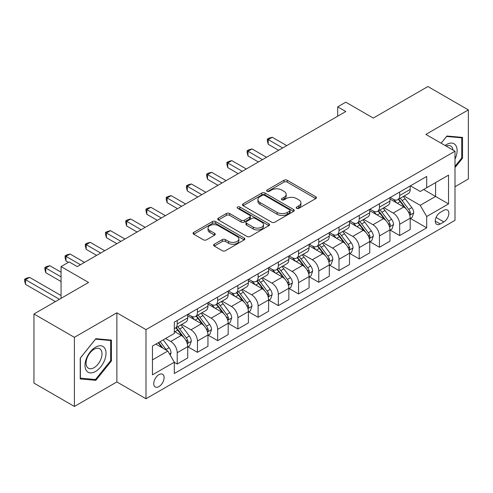 <?xml version="1.0" encoding="UTF-8"?>
<svg xmlns="http://www.w3.org/2000/svg" width="493" height="493" viewBox="0 0 493 493"><rect width="100%" height="100%" fill="white"/><g stroke="black" fill="none" stroke-linecap="round" stroke-linejoin="round"><path stroke-width="0.74" d="M296.657 208.323A1.571 0.906 0 0 0 298.881 208.323L315.754 198.58A2.243 1.294 0 0 0 316.414 197.662A2.243 1.294 0 0 0 315.754 196.75L287.172 180.247A2.243 1.294 0 0 0 283.993 180.247L267.12 189.984A1.571 0.906 0 0 0 266.664 190.631A1.571 0.906 0 0 0 267.12 191.272A1.571 0.906 0 0 0 269.344 191.272L271.526 190.008A7.185 4.147 0 0 1 281.694 190.008L284.073 191.383A7.185 4.147 0 0 1 286.18 194.316A7.185 4.147 0 0 1 284.073 197.249L281.891 198.513A1.571 0.906 0 0 0 281.429 199.154A1.571 0.906 0 0 0 281.891 199.794A1.571 0.906 0 0 0 284.116 199.794L286.297 198.537A7.185 4.147 0 0 1 296.459 198.537L298.844 199.911A7.185 4.147 0 0 1 300.946 202.845A7.185 4.147 0 0 1 298.844 205.778L296.657 207.042A1.571 0.906 0 0 0 296.201 207.682A1.571 0.906 0 0 0 296.657 208.323L296.657 207.042M158.931 386.611A7.321 4.227 120 0 0 163.713 380.158A7.321 4.227 120 0 0 162.591 374.292A7.321 4.227 120 0 0 158.931 374.655A7.321 4.227 120 0 0 154.149 381.107A7.321 4.227 120 0 0 155.27 386.974A7.321 4.227 120 0 0 158.931 386.611M214.276 244.238A2.243 1.294 0 0 0 213.623 245.157A2.243 1.294 0 0 0 214.276 246.075L222.3 250.703A2.243 1.294 0 0 0 225.474 250.703L244.214 239.888A2.243 1.294 0 0 0 244.873 238.969A2.243 1.294 0 0 0 244.214 238.051L215.626 221.548A2.243 1.294 0 0 0 212.452 221.548L193.712 232.369A2.243 1.294 0 0 0 193.059 233.281A2.243 1.294 0 0 0 193.712 234.2L203.399 239.795A2.243 1.294 0 0 0 206.579 239.795L214.597 235.161A2.243 1.294 0 0 0 215.256 234.249A2.243 1.294 0 0 0 214.597 233.331L209.79 230.558A6.008 3.469 0 0 1 208.034 228.105A6.008 3.469 0 0 1 211.744 224.9A6.008 3.469 0 0 1 218.288 225.652L237.108 236.517A6.008 3.469 0 0 1 238.865 238.969A6.008 3.469 0 0 1 235.161 242.174A6.008 3.469 0 0 1 228.61 241.422L225.474 239.61A2.243 1.294 0 0 0 222.3 239.61L214.276 244.238L214.276 246.075M455.002 186.718L468.35 179.014L468.35 109.89L427.906 86.54L373.3 118.067L345.796 102.187L337.705 106.858L345.796 111.529L77.228 266.584L69.143 261.912L61.052 266.584L61.052 298.339M74.4 337.335L74.4 406.46L116.866 381.939L116.866 312.821L74.4 337.335L33.955 313.986L88.555 282.458L61.052 266.584M116.866 312.821L145.99 329.632L455.002 151.228L455.002 220.346L145.99 398.751L145.99 329.632M468.35 109.89L425.878 134.41L455.002 151.228M271.686 222.189A2.243 1.294 0 0 0 274.866 222.189L293.6 211.374A2.243 1.294 0 0 0 294.259 210.456A2.243 1.294 0 0 0 293.6 209.537L265.018 193.034A2.243 1.294 0 0 0 261.838 193.034L243.104 203.856A2.243 1.294 0 0 0 242.445 204.768A2.243 1.294 0 0 0 243.104 205.686L271.686 222.189M238.255 208.662A1.571 0.906 0 0 1 239.844 208.884L239.844 207.017L268.907 223.797A2.243 1.294 0 0 1 269.566 224.709A2.243 1.294 0 0 1 268.907 225.628L250.167 236.449A2.243 1.294 0 0 1 246.993 236.449L218.405 219.946L218.405 218.109A2.243 1.294 0 0 0 217.752 219.028A2.243 1.294 0 0 0 218.405 219.946M218.405 218.109L226.429 213.481A2.243 1.294 0 0 1 229.602 213.481L241.194 220.174A2.243 1.294 0 0 0 244.374 220.174L249.692 217.105A2.243 1.294 0 0 0 250.352 216.187A2.243 1.294 0 0 0 249.692 215.268L237.626 208.299A1.571 0.906 0 0 1 237.164 207.658A1.571 0.906 0 0 1 238.131 206.82A1.571 0.906 0 0 1 239.844 207.017M74.4 406.46L33.955 383.11L33.955 313.986M443.842 210.351L440.28 212.409A7.093 4.098 120 0 0 435.646 218.658A7.093 4.098 120 0 0 436.736 224.34A7.093 4.098 120 0 0 440.28 223.988L443.842 221.936A7.093 4.098 120 0 0 448.476 215.681A7.093 4.098 120 0 0 447.385 210A7.093 4.098 120 0 0 443.842 210.351M410.429 185.83L420.221 191.481L426.691 187.747L426.691 176.445L174.3 322.157L174.3 333.459L152.46 346.074L152.46 374.84L174.3 362.232L174.3 373.534L426.691 227.821L426.691 216.519L420.221 205.31L404.131 196.023M426.691 187.747L448.531 175.138L448.531 203.905L426.691 216.519M116.866 381.939L145.99 398.751M337.705 106.858L337.705 116.2M423.616 189.522L435.59 196.436L435.59 182.607L448.531 175.138M420.221 205.31L435.59 196.436L448.531 203.905M152.46 359.896L167.83 351.022L155.856 344.108M174.3 362.324L177.215 364.007L177.215 352.705A9.151 5.281 -120 0 0 170.744 341.495L165.568 338.506M177.215 364.007L187.728 357.936L187.728 346.634A9.151 5.281 -120 0 0 181.258 335.425L174.3 331.407M187.975 346.869L197.44 352.329L197.44 341.027A9.151 5.281 -120 0 0 190.97 329.817L181.677 324.456M197.44 352.329L207.954 346.259L207.954 334.957A9.151 5.281 -120 0 0 201.483 323.747L187.728 315.81M208.194 335.191L217.659 340.657L217.659 329.355A9.151 5.281 -120 0 0 211.189 318.145L201.896 312.778M217.659 340.657L228.179 334.581L228.179 323.279A9.151 5.281 -120 0 0 221.708 312.069L207.954 304.132M228.419 323.513L237.885 328.979L237.885 317.677A9.151 5.281 -120 0 0 231.414 306.467L222.121 301.1M237.885 328.979L248.398 322.909L248.398 311.607A9.151 5.281 -120 0 0 241.927 300.397L228.179 292.454M248.645 311.841L258.11 317.301L258.11 305.999A9.151 5.281 -120 0 0 251.64 294.789L242.346 289.428M258.11 317.301L268.623 311.231L268.623 299.929A9.151 5.281 -120 0 0 262.153 288.719L248.398 280.782M268.87 300.163L278.329 305.629L278.329 294.327A9.151 5.281 -120 0 0 271.859 283.118L262.566 277.75M278.329 305.629L288.849 299.553L288.849 288.251A9.151 5.281 -120 0 0 282.378 277.041L268.623 269.104M289.089 288.485L298.555 293.951L298.555 282.649A9.151 5.281 -120 0 0 292.084 271.44L282.791 266.072M298.555 293.951L309.074 287.881L309.074 276.579A9.151 5.281 -120 0 0 302.597 265.37L288.849 257.426M309.314 276.813L318.78 282.273L318.78 270.971A9.151 5.281 -120 0 0 312.309 259.762L303.016 254.4M318.78 282.273L329.293 276.203L329.293 264.901A9.151 5.281 -120 0 0 322.823 253.692L309.074 245.754M329.54 265.135L338.999 270.602L338.999 259.3A9.151 5.281 -120 0 0 332.529 248.09L323.235 242.722M338.999 270.602L349.519 264.525L349.519 253.223A9.151 5.281 -120 0 0 343.048 242.014L329.293 234.076M349.759 253.457L359.224 258.924L359.224 247.622A9.151 5.281 -120 0 0 352.754 236.412L343.461 231.051M359.224 258.924L369.744 252.854L369.744 241.552A9.151 5.281 -120 0 0 363.267 230.342L349.519 222.398M369.984 241.786L379.45 247.246L379.45 235.944A9.151 5.281 -120 0 0 372.979 224.734L363.686 219.373M379.45 247.246L389.963 241.176L389.963 229.874A9.151 5.281 -120 0 0 383.492 218.664L369.744 210.727M390.209 230.108L399.669 235.574L399.669 224.272A9.151 5.281 -120 0 0 393.198 213.062L383.905 207.695M399.669 235.574L410.188 229.498L410.188 218.196A9.151 5.281 -120 0 0 403.718 206.986L389.963 199.049M390.209 197.508L393.198 199.234A9.151 5.281 -120 0 0 397.777 199.69A9.151 5.281 -120 0 0 399.669 195.499L399.669 192.042M369.984 209.186L372.979 210.912A9.151 5.281 -120 0 0 377.552 211.368A9.151 5.281 -120 0 0 379.45 207.177L379.45 203.72M349.759 220.858L352.754 222.589A9.151 5.281 -120 0 0 357.326 223.039A9.151 5.281 -120 0 0 359.224 218.849L359.224 215.398M329.54 232.536L332.529 234.261A9.151 5.281 -120 0 0 337.107 234.717A9.151 5.281 -120 0 0 338.999 230.527L338.999 227.07M309.314 244.214L312.309 245.939A9.151 5.281 -120 0 0 316.882 246.395A9.151 5.281 -120 0 0 318.78 242.205L318.78 238.748M289.089 255.885L292.084 257.617A9.151 5.281 -120 0 0 296.657 258.067A9.151 5.281 -120 0 0 298.555 253.877L298.555 250.426M268.864 267.563L271.859 269.289A9.151 5.281 -120 0 0 276.437 269.745A9.151 5.281 -120 0 0 278.329 265.554L278.329 262.097M248.645 279.241L251.64 280.967A9.151 5.281 -120 0 0 256.212 281.423A9.151 5.281 -120 0 0 258.11 277.232L258.11 273.775M228.419 290.913L231.414 292.645A9.151 5.281 -120 0 0 235.987 293.095A9.151 5.281 -120 0 0 237.885 288.904L237.885 285.453M208.194 302.591L211.189 304.317A9.151 5.281 -120 0 0 215.768 304.773A9.151 5.281 -120 0 0 217.659 300.582L217.659 297.125M187.975 314.269L190.97 315.995A9.151 5.281 -120 0 0 195.542 316.451A9.151 5.281 -120 0 0 197.44 312.26L197.44 308.803M410.429 218.43L426.691 227.821M397.777 199.69L408.29 193.62A9.151 5.281 -120 0 0 410.188 189.429L410.188 185.972M377.552 211.368L388.071 205.291A9.151 5.281 -120 0 0 389.963 201.107L389.963 197.65M357.326 223.039L367.846 216.969A9.151 5.281 -120 0 0 369.744 212.779L369.744 209.322M337.107 234.717L347.62 228.647A9.151 5.281 -120 0 0 349.519 224.457L349.519 221M316.882 246.395L327.401 240.319A9.151 5.281 -120 0 0 329.293 236.135L329.293 232.678M296.657 258.067L307.176 251.997A9.151 5.281 -120 0 0 309.074 247.806L309.074 244.349M276.437 269.745L286.951 263.675A9.151 5.281 -120 0 0 288.849 259.484L288.849 256.027M256.212 281.423L266.731 275.347A9.151 5.281 -120 0 0 268.623 271.156L268.623 267.705M235.987 293.095L246.506 287.025A9.151 5.281 -120 0 0 248.398 282.834L248.398 279.377M215.768 304.773L226.281 298.703A9.151 5.281 -120 0 0 228.179 294.512L228.179 291.055M195.542 316.451L206.062 310.374A9.151 5.281 -120 0 0 207.954 306.184L207.954 302.733M174.3 328.492A9.151 5.281 -120 0 0 175.317 328.122L185.836 322.052A9.151 5.281 -120 0 0 187.728 317.862L187.728 314.405M175.317 328.122A9.151 5.281 -120 0 0 177.215 323.932L177.215 320.475M167.83 351.022L174.3 362.232M455.002 167.583L462.526 158.222L462.526 137.405L446.911 136.013L441.124 143.21M80.223 378.944L95.839 380.337L111.449 360.919L111.449 340.102L95.839 338.703L80.223 358.128L80.223 378.944M461.719 157.76L462.526 158.222M110.642 360.451L111.449 360.919M94.188 379.388L95.839 380.337M297.285 208.545L298.844 207.645A7.185 4.147 0 0 0 300.946 204.712L300.946 202.845M286.18 194.316L286.18 196.189A7.185 4.147 0 0 1 284.073 199.123L282.52 200.016M315.723 198.599L287.172 182.114A2.243 1.294 0 0 0 283.993 182.114L267.748 191.494M293.569 211.386L265.018 194.901A2.243 1.294 0 0 0 261.838 194.901L243.129 205.704M289.631 211.096A1.571 0.906 0 0 0 290.094 210.456A1.571 0.906 0 0 0 289.631 209.815L264.538 195.327A1.571 0.906 0 0 0 262.319 195.327L260.014 196.658A7.185 4.147 0 0 0 257.907 199.591A7.185 4.147 0 0 0 260.014 202.524L277.165 212.428A7.185 4.147 0 0 0 287.327 212.428L289.631 211.096L289.631 212.964A1.571 0.906 0 0 0 290.094 212.323L290.094 210.456M257.907 199.591L257.907 201.458A7.185 4.147 0 0 0 260.014 204.392L260.014 202.524M289.631 212.964L287.327 214.295A7.185 4.147 0 0 1 277.165 214.295L260.014 204.392M218.436 219.964L226.429 215.349L226.429 213.481M250.352 216.187L250.352 218.054A2.243 1.294 0 0 1 249.692 218.972L244.374 222.041A2.243 1.294 0 0 1 241.194 222.041L229.602 215.349A2.243 1.294 0 0 0 226.429 215.349M239.844 208.884L268.876 225.646M253.223 227.119A6.008 3.469 0 0 0 259.774 227.871A6.008 3.469 0 0 0 263.484 224.666A6.008 3.469 0 0 0 261.721 222.214L255.091 218.387A2.243 1.294 0 0 0 251.917 218.387L246.599 221.456A2.243 1.294 0 0 0 245.939 222.374A2.243 1.294 0 0 0 246.599 223.292L253.223 227.119L253.223 228.986A6.008 3.469 0 0 0 259.774 229.738A6.008 3.469 0 0 0 263.484 226.534L263.484 224.666M245.939 222.374L245.939 224.241A2.243 1.294 0 0 0 246.599 225.159L246.599 223.292M253.223 228.986L246.599 225.159M238.865 238.969L238.865 240.837A6.008 3.469 0 0 1 235.161 244.041A6.008 3.469 0 0 1 228.61 243.289L225.474 241.478A2.243 1.294 0 0 0 222.3 241.478L214.307 246.093M208.034 228.105L208.034 229.972A6.008 3.469 0 0 0 209.79 232.425L209.79 230.558M214.566 235.179L209.79 232.425M244.183 239.906L215.626 223.415A2.243 1.294 0 0 0 212.452 223.415L193.743 234.218M410.188 218.572L412.13 217.45L413.744 212.779A6.064 3.5 -120 0 0 411.809 207.615L405.203 198.79A17.501 10.106 -120 0 0 403.292 196.504M396.717 202.95A17.501 10.106 -120 0 0 393.131 199.197M409.634 214.856L410.342 214.098L410.472 213.038A6.064 3.5 -120 0 0 408.74 209.389L402.128 200.565A17.501 10.106 -120 0 0 400.217 198.278M398.59 199.221A14.531 8.387 60 0 1 400.975 201.933L406.565 209.402M286.741 145.62L272.265 137.264L268.223 139.599L268.223 144.264L278.656 150.291M398.276 199.4A17.501 10.106 60 0 1 400.187 201.686L404.58 207.553M268.223 144.264L267.329 140.949L267.329 139.081L282.699 147.955M267.329 139.081L268.95 138.151L272.265 137.264M389.963 230.249L391.904 229.128L393.525 224.457A6.064 3.5 -120 0 0 391.59 219.293L384.978 210.468A17.501 10.106 -120 0 0 383.067 208.182M376.492 214.621A17.501 10.106 -120 0 0 372.911 210.875M389.415 226.534L390.117 225.769L390.253 224.716A6.064 3.5 -120 0 0 388.515 221.067L381.902 212.243A17.501 10.106 -120 0 0 379.992 209.956M378.365 210.899A14.531 8.387 60 0 1 380.75 213.611L386.346 221.074M266.522 157.298L252.04 148.935L247.997 151.271L247.997 155.942L258.431 161.969M378.051 211.078A17.501 10.106 60 0 1 379.961 213.364L384.355 219.231M247.997 155.942L247.104 152.627L247.104 150.759L262.473 159.633M247.104 150.759L248.725 149.823L252.04 148.935M369.744 241.921L371.685 240.8L373.3 236.135A6.064 3.5 -120 0 0 371.365 230.97L364.752 222.146A17.501 10.106 -120 0 0 362.842 219.86M356.273 226.299A17.501 10.106 -120 0 0 352.686 222.546M369.189 238.211L369.892 237.447L370.027 236.387A6.064 3.5 -120 0 0 368.289 232.745L361.683 223.921A17.501 10.106 -120 0 0 359.773 221.634M358.14 222.571A14.531 8.387 60 0 1 360.525 225.283L366.12 232.751M246.297 168.97L231.821 160.613L227.772 162.949L227.772 167.62L238.205 173.641M357.832 222.75A17.501 10.106 60 0 1 359.736 225.042L364.136 230.909M227.772 167.62L226.885 164.305L226.885 162.437L242.254 171.305M226.885 162.437L228.499 161.501L231.821 160.613M349.519 253.599L351.46 252.478L353.074 247.806A6.064 3.5 -120 0 0 351.139 242.642L344.533 233.818A17.501 10.106 -120 0 0 342.623 231.531M336.047 237.977A17.501 10.106 -120 0 0 332.461 234.224M348.964 249.883L349.673 249.125L349.802 248.065A6.064 3.5 -120 0 0 348.07 244.417L341.458 235.592A17.501 10.106 -120 0 0 339.548 233.306M337.921 234.249A14.531 8.387 60 0 1 340.306 236.96L345.895 244.429M226.071 180.648L211.596 172.291L207.547 174.627L207.547 179.292L217.986 185.319M337.606 234.428A17.501 10.106 60 0 1 339.517 236.714L343.911 242.581M207.547 179.292L206.659 175.976L206.659 174.109L222.029 182.983M206.659 174.109L208.28 173.179L211.596 172.291M329.293 265.277L331.234 264.156L332.855 259.484A6.064 3.5 -120 0 0 330.92 254.32L324.308 245.496A17.501 10.106 -120 0 0 322.397 243.209M315.822 249.649A17.501 10.106 -120 0 0 312.242 245.902M328.745 261.561L329.447 260.797L329.577 259.743A6.064 3.5 -120 0 0 327.845 256.095L321.233 247.27A17.501 10.106 -120 0 0 319.322 244.984M317.695 245.921A14.531 8.387 60 0 1 320.08 248.632L325.676 256.101M205.852 192.325L191.37 183.963L187.328 186.299L187.328 190.97L197.761 196.997M317.381 246.106A17.501 10.106 60 0 1 319.291 248.392L323.685 254.259M187.328 190.97L186.434 187.654L186.434 185.787L201.803 194.661M186.434 185.787L188.055 184.85L191.37 183.963M455.002 159.073A14.87 8.584 120 0 0 455.698 145.312A14.87 8.584 120 0 0 445.08 145.497M453.012 150.075A11.259 6.501 120 0 0 452.013 147.216A11.259 6.501 120 0 0 450.744 146.039A11.259 6.501 120 0 0 446.116 146.094M446.559 136.456L461.719 137.824L461.719 157.994L455.002 166.344M460.715 137.245L461.719 137.824M441.155 143.229L446.59 136.475M95.513 347.195A14.87 8.584 120 0 0 84.999 365.405A14.87 8.584 120 0 0 95.513 371.475A14.87 8.584 120 0 0 106.026 353.265A14.87 8.584 120 0 0 95.513 347.195M94.04 349.29A11.259 6.501 120 0 0 86.682 359.212A11.259 6.501 120 0 0 88.407 368.234A11.259 6.501 120 0 0 94.04 367.679A11.259 6.501 120 0 0 101.392 357.758A11.259 6.501 120 0 0 99.666 348.73A11.259 6.501 120 0 0 94.04 349.29M110.642 360.685L95.513 379.505L80.384 378.156L80.384 357.986L95.513 339.166L110.642 340.515L110.642 360.685M109.637 339.936L110.642 340.515M309.074 276.949L311.015 275.827L312.63 271.156A6.064 3.5 -120 0 0 310.695 265.998L304.082 257.173A17.501 10.106 -120 0 0 302.172 254.887M295.603 261.327A17.501 10.106 -120 0 0 292.016 257.574M308.519 273.239L309.222 272.475L309.357 271.415A6.064 3.5 -120 0 0 307.62 267.773L301.007 258.948A17.501 10.106 -120 0 0 299.103 256.662M297.47 257.599A14.531 8.387 60 0 1 299.855 260.31L305.45 267.779M185.627 203.997L171.145 195.641L167.102 197.976L167.102 202.648L177.535 208.668M297.162 257.777A17.501 10.106 60 0 1 299.066 260.07L303.466 265.937M167.102 202.648L166.215 199.332L166.215 197.459L181.584 206.333M166.215 197.459L167.83 196.528L171.145 195.641M288.849 288.627L290.79 287.505L292.404 282.834A6.064 3.5 -120 0 0 290.469 277.67L283.863 268.845A17.501 10.106 -120 0 0 281.953 266.559M275.377 273.005A17.501 10.106 -120 0 0 271.791 269.252M288.294 284.911L289.003 284.153L289.132 283.093A6.064 3.5 -120 0 0 287.401 279.445L280.788 270.62A17.501 10.106 -120 0 0 278.878 268.334M277.251 269.277A14.531 8.387 60 0 1 279.636 271.988L285.225 279.457M165.401 215.675L150.926 207.319L146.877 209.654L146.877 214.319L157.316 220.346M276.937 269.455A17.501 10.106 60 0 1 278.847 271.742L283.241 277.608M146.877 214.319L145.99 211.004L145.99 209.137L161.359 218.011M145.99 209.137L147.61 208.206L150.926 207.319M268.623 300.305L270.565 299.183L272.185 294.512A6.064 3.5 -120 0 0 270.25 289.348L263.638 280.523A17.501 10.106 -120 0 0 261.728 278.237M255.152 284.677A17.501 10.106 -120 0 0 251.572 280.93M268.075 296.589L268.777 295.825L268.907 294.771A6.064 3.5 -120 0 0 267.175 291.123L260.563 282.298A17.501 10.106 -120 0 0 258.652 280.012M257.026 280.948A14.531 8.387 60 0 1 259.41 283.66L265.006 291.129M145.182 227.353L130.7 218.991L126.658 221.326L126.658 225.997L137.091 232.024M256.711 281.133A17.501 10.106 60 0 1 258.622 283.42L263.015 289.286M126.658 225.997L125.764 222.682L125.764 220.815L141.134 229.689M125.764 220.815L127.385 219.878L130.7 218.991M248.398 311.977L250.345 310.855L251.96 306.184A6.064 3.5 -120 0 0 250.025 301.026L243.413 292.201A17.501 10.106 -120 0 0 241.502 289.915M234.927 296.355A17.501 10.106 -120 0 0 231.346 292.602M247.85 308.267L248.552 307.503L248.688 306.443A6.064 3.5 -120 0 0 246.95 302.801L240.337 293.976A17.501 10.106 -120 0 0 238.433 291.69M236.8 292.626A14.531 8.387 60 0 1 239.185 295.338L244.781 302.807M124.957 239.025L110.475 230.669L106.433 233.004L106.433 237.675L116.866 243.696M236.486 292.805A17.501 10.106 60 0 1 238.396 295.097L242.796 300.964M106.433 237.675L105.545 234.36L105.545 232.486L120.914 241.36M105.545 232.486L107.16 231.556L110.475 230.669M228.179 323.654L230.12 322.533L231.735 317.862A6.064 3.5 -120 0 0 229.8 312.698L223.193 303.873A17.501 10.106 -120 0 0 221.283 301.587M214.708 308.033A17.501 10.106 -120 0 0 211.121 304.28M227.624 319.939L228.333 319.181L228.462 318.121A6.064 3.5 -120 0 0 226.725 314.472L220.118 305.648A17.501 10.106 -120 0 0 218.208 303.361M216.581 304.304A14.531 8.387 60 0 1 218.966 307.016L224.555 314.485M104.732 250.703L90.256 242.346L86.207 244.676L86.207 249.347L96.646 255.374M216.267 304.483A17.501 10.106 60 0 1 218.177 306.769L222.571 312.636M86.207 249.347L85.32 246.032L85.32 244.164L100.689 253.038M85.32 244.164L86.941 243.234L90.256 242.346M207.954 335.332L209.895 334.211L211.515 329.54A6.064 3.5 -120 0 0 209.58 324.376L202.968 315.551A17.501 10.106 -120 0 0 201.058 313.265M194.482 319.704A17.501 10.106 -120 0 0 190.902 315.958M207.399 331.616L208.108 330.852L208.237 329.799A6.064 3.5 -120 0 0 206.505 326.15L199.893 317.326A17.501 10.106 -120 0 0 197.983 315.039M196.356 315.976A14.531 8.387 60 0 1 198.741 318.688L204.336 326.156M84.513 262.381L70.031 254.018L65.988 256.354L65.988 261.025L68.33 262.381M196.041 316.161A17.501 10.106 60 0 1 197.952 318.447L202.346 324.314M65.988 261.025L65.094 257.71L65.094 255.842L80.464 264.716M65.094 255.842L66.715 254.906L70.031 254.018M187.728 347.004L189.669 345.883L191.29 341.211A6.064 3.5 -120 0 0 189.355 336.053L182.743 327.229A17.501 10.106 -120 0 0 180.832 324.942M187.18 343.294L187.882 342.53L188.018 341.47A6.064 3.5 -120 0 0 186.28 337.828L179.668 329.004A17.501 10.106 -120 0 0 177.757 326.717M176.13 327.654A14.531 8.387 60 0 1 178.515 330.365L184.111 337.834M61.052 272.185L49.805 265.696L45.763 268.032L45.763 272.703L61.052 281.528M175.816 327.833A17.501 10.106 60 0 1 177.726 330.125L182.127 335.992M45.763 272.703L44.875 269.388L44.875 267.514L61.052 276.856M44.875 267.514L46.49 266.584L49.805 265.696M170.258 355.225L171.065 352.889A6.064 3.5 -120 0 0 169.13 347.725L163.232 339.856M61.052 295.541L29.586 277.374L25.537 279.704L25.537 284.375L55.389 301.611M166.609 350.313A6.064 3.5 -120 0 0 166.055 349.5L160.157 341.631M158.641 342.506L162.881 348.163M158.216 342.746L161.815 347.547M25.537 284.375L24.65 281.059L24.65 279.192L59.431 299.276M24.65 279.192L26.271 278.262L29.586 277.374M170.744 341.495L181.258 335.425M190.97 329.817L201.483 323.747M211.189 318.145L221.708 312.069M231.414 306.467L241.927 300.397M251.64 294.789L262.153 288.719M271.859 283.118L282.378 277.041M292.084 271.44L302.597 265.37M312.309 259.762L322.823 253.692M332.529 248.09L343.048 242.014M352.754 236.412L363.267 230.342M372.979 224.734L383.492 218.664M393.198 213.062L403.718 206.986M399.669 195.499L410.188 189.429M399.669 224.272L410.188 218.196M379.45 235.944L389.963 229.874M379.45 207.177L389.963 201.107M359.224 247.622L369.744 241.552M359.224 218.849L369.744 212.779M338.999 259.3L349.519 253.223M338.999 230.527L349.519 224.457M318.78 270.971L329.293 264.901M318.78 242.205L329.293 236.135M298.555 282.649L309.074 276.579M298.555 253.877L309.074 247.806M278.329 294.327L288.849 288.251M278.329 265.554L288.849 259.484M258.11 305.999L268.623 299.929M258.11 277.232L268.623 271.156M237.885 317.677L248.398 311.607M237.885 288.904L248.398 282.834M217.659 329.355L228.179 323.279M217.659 300.582L228.179 294.512M197.44 341.027L207.954 334.957M197.44 312.26L207.954 306.184M177.215 352.705L187.728 346.634M177.215 323.932L187.728 317.862M436.083 217.456L443.842 221.936M435.264 221.092L440.28 223.988M298.844 207.645L298.844 205.778M281.891 199.794L281.891 198.513M284.073 199.123L284.073 197.249M267.12 191.272L267.12 189.984M283.993 182.114L283.993 180.247M287.172 182.114L287.172 180.247M315.754 198.58L315.754 196.75M243.104 205.686L243.104 203.856M261.838 194.901L261.838 193.034M265.018 194.901L265.018 193.034M293.6 211.374L293.6 209.537M277.165 214.295L277.165 212.428M287.327 214.295L287.327 212.428M229.602 215.349L229.602 213.481M241.194 222.041L241.194 220.174M244.374 222.041L244.374 220.174M249.692 218.972L249.692 217.105M268.907 225.628L268.907 223.797M222.3 241.478L222.3 239.61M225.474 241.478L225.474 239.61M228.61 243.289L228.61 241.422M214.597 235.161L214.597 233.331M193.712 234.2L193.712 232.369M212.452 223.415L212.452 221.548M215.626 223.415L215.626 221.548M244.214 239.888L244.214 238.051M409.732 215.188L413.707 212.896M402.128 200.565L405.203 198.79M397.358 203.319L400.187 201.686M408.74 209.389L411.809 207.615M408.259 211.762L410.472 213.038M389.513 226.866L393.482 224.574M381.902 212.243L384.978 210.468M377.139 214.997L379.961 213.364M388.515 221.067L391.59 219.293M388.034 223.434L390.253 224.716M369.288 238.544L373.263 236.252M361.683 223.921L364.752 222.146M356.914 226.669L359.736 225.042M368.289 232.745L371.365 230.97M367.809 235.112L370.027 236.387M349.062 250.216L353.037 247.924M341.458 235.592L344.533 233.818M336.688 238.347L339.517 236.714M348.07 244.417L351.139 242.642M347.59 246.79L349.802 248.065M328.843 261.894L332.812 259.601M321.233 247.27L324.308 245.496M316.469 250.025L319.291 248.392M327.845 256.095L330.92 254.32M327.364 258.461L329.577 259.743M308.618 273.572L312.593 271.279M301.007 258.948L304.082 257.173M296.244 261.697L299.066 260.07M307.62 267.773L310.695 265.998M307.139 270.139L309.357 271.415M288.393 285.244L292.367 282.951M280.788 270.62L283.863 268.845M276.018 273.375L278.847 271.742M287.401 279.445L290.469 277.67M286.92 281.817L289.132 283.093M268.174 296.922L272.142 294.629M260.563 282.298L263.638 280.523M255.799 285.053L258.622 283.42M267.175 291.123L270.25 289.348M266.695 293.489L268.907 294.771M247.948 308.6L251.917 306.301M240.337 293.976L243.413 292.201M235.574 296.724L238.396 295.097M246.95 302.801L250.025 301.026M246.469 305.167L248.688 306.443M227.723 320.271L231.698 317.979M220.118 305.648L223.193 303.873M215.349 308.402L218.177 306.769M226.725 314.472L229.8 312.698M226.25 316.839L228.462 318.121M207.504 331.949L211.472 329.657M199.893 317.326L202.968 315.551M195.129 320.08L197.952 318.447M206.505 326.15L209.58 324.376M206.025 328.517L208.237 329.799M187.278 343.627L191.247 341.329M179.668 329.004L182.743 327.229M174.904 331.752L177.726 330.125M186.28 337.828L189.355 336.053M185.799 340.195L188.018 341.47M169.487 353.894L171.028 353.006M166.055 349.5L169.13 347.725"/></g></svg>
